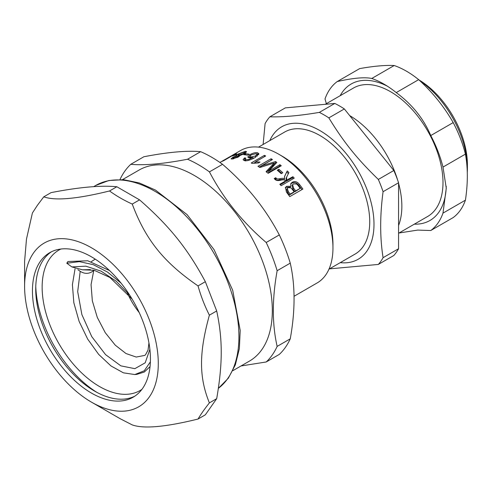 <?xml version="1.0" encoding="UTF-8"?>
<svg xmlns="http://www.w3.org/2000/svg" width="492" height="492" viewBox="0 0 492 492"><rect width="100%" height="100%" fill="white"/><g stroke="black" fill="none" stroke-linecap="round" stroke-linejoin="round"><path stroke-width="0.74" d="M294.019 296.295L317.119 282.962A76.475 44.157 -120 0 0 325.71 274.991A76.475 44.157 -120 0 0 332.955 247.95A76.475 44.157 -120 0 0 278.878 154.285A76.475 44.157 -120 0 0 240.643 150.497L232.864 154.986A76.475 44.157 60 0 1 233.325 154.728L224.457 160.054L235.613 153.615A76.475 44.157 60 0 1 236.658 153.19L223.546 160.761A76.475 44.157 -120 0 0 221.929 161.438L232.421 155.251A76.475 44.157 60 0 1 232.864 154.986M233.958 155.035A76.475 44.157 60 0 1 237.249 154.199L235.625 155.14A76.475 44.157 -120 0 0 232.341 155.97L233.958 155.035L234.161 155.454M245.397 153.762A76.475 44.157 60 0 1 249.161 154.217L247.544 155.152A76.475 44.157 -120 0 0 243.78 154.697L245.397 153.762L245.748 154.888M244.998 159.057L245.594 159.74L248.811 159.445L253.048 157.538L248.774 157.778L247.771 157.022L249.979 154.605C253.091 152.95 255.662 152.348 257.679 152.791L258.903 153.787L254.967 157.618C249.924 160.337 246.332 161.29 244.186 160.484L243.066 159.697L244.512 157.901L245.889 158.11L244.998 159.057L245.348 160.958M279.923 164.703A76.475 44.157 60 0 1 281.27 165.755L268.158 173.325A76.475 44.157 -120 0 0 266.055 171.696L274.235 163.03L259.881 167.471A76.475 44.157 -120 0 0 257.962 166.327L271.074 158.756A76.475 44.157 60 0 1 272.439 159.568L261.48 165.896L275.563 161.567A76.475 44.157 60 0 1 276.836 162.434L268.767 171.142L279.923 164.703L279.708 166.075A74.624 43.087 60 0 1 280.145 166.407M294.228 178.122L281.117 185.693A76.475 44.157 -120 0 0 279.825 184.266L285.569 180.951C284.899 179.764 283.275 179.5 280.698 180.177C277.955 180.951 275.957 180.589 274.696 179.082L274.222 178.59L275.729 177.723L276.289 178.282C276.652 179.026 277.912 179.15 280.059 178.657C282.445 178.153 283.939 178.196 284.536 178.774L284.653 176.173L287.236 170.933A76.475 44.157 60 0 1 288.909 172.538L286.608 177.194L286.664 180.103L292.937 176.696A76.475 44.157 60 0 1 294.228 178.122M299.48 184.451A76.475 44.157 60 0 1 302.887 189.051L289.776 196.622A76.475 44.157 -120 0 0 286.418 192.077L285.508 187.378L286.658 186.302L290.76 186.296L290.895 183.522L292.18 182.341C294.757 180.878 297.193 181.585 299.48 184.451L298.792 185.343A74.624 43.087 60 0 1 301.947 189.592M278.884 169.303A76.475 44.157 60 0 1 282.802 172.747L281.184 173.682A76.475 44.157 -120 0 0 277.267 170.238L278.884 169.303L278.601 170.613A74.624 43.087 60 0 1 281.75 173.356M251.221 162.975L264.382 155.38A76.475 44.157 60 0 1 265.698 155.97L255.44 161.886L260.022 162.059L258.46 162.957L252.076 163.356A76.475 44.157 -120 0 0 251.221 162.975M239.561 155.958L239.401 155.515L238.177 157.071L232.052 159.045L231.062 158.848L232.784 157.329L236.763 155.656C236.154 155.478 236.707 154.894 238.417 153.916L245.416 151.321L246.572 151.647L244.573 153.621L239.586 155.706M236.898 155.995L236.535 155.497M219.924 162.458L230.926 156.105M139.248 312.629A53.025 30.615 60 0 1 127.514 293.275M141.899 389.375A81.112 46.832 60 0 1 140.054 390.537A81.112 46.832 60 0 1 47.988 319.683A81.112 46.832 60 0 1 58.942 250.047A81.112 46.832 60 0 1 60.873 249.032M35.768 286.313A90.19 52.072 -120 0 0 97.059 392.475M40.35 261.387A83.431 48.167 -120 0 0 55.528 358.256A83.431 48.167 -120 0 0 133.154 397.198A83.431 48.167 -120 0 0 142.532 388.502A83.431 48.167 -120 0 0 127.354 291.633A83.431 48.167 -120 0 0 49.723 252.691A83.431 48.167 -120 0 0 40.35 261.387M51.396 251.799A83.431 48.167 -120 0 0 43.628 259.493A83.431 48.167 -120 0 0 35.725 288.995A83.431 48.167 -120 0 0 94.716 391.171A83.431 48.167 -120 0 0 134.765 396.195M149.328 396.958A94.525 54.575 -120 0 0 124.863 277.402A94.525 54.575 -120 0 0 33.554 252.937A94.525 54.575 -120 0 0 24.6 286.356A94.525 54.575 -120 0 0 91.438 402.124A94.525 54.575 -120 0 0 149.328 396.958M91.438 402.124L120.226 418.747L132.25 424.91C143.707 428.999 165.632 427.044 198.036 419.036C200.921 414.172 204.709 408.784 209.389 402.887C198.916 377.186 198.916 352.961 209.389 315.169C204.709 305.938 200.921 296.184 198.036 285.907C163.756 262.341 145.589 239.733 132.25 204.075C123.787 200.219 116.217 195.853 109.544 190.964C77.146 198.971 55.215 200.927 43.757 196.837L37.41 205.305L32.404 212.993L26.488 239.038L24.6 261.357L24.6 286.356M43.757 196.837L51.063 192.624C79.04 187.175 100.965 185.213 116.85 186.745L139.556 199.857C169.408 225.982 187.581 248.583 205.342 281.695L216.695 310.956C222.741 339.209 222.741 363.434 216.695 398.668L205.342 414.817L198.036 419.036M205.342 281.695L198.036 285.907M216.695 310.956L209.389 315.169M139.556 199.857L132.25 204.075M116.85 186.745L109.544 190.964M216.695 398.668L209.389 402.887M398.575 225.459A74.163 42.816 -120 0 0 401.853 206.283A74.163 42.816 -120 0 0 398.575 183.319M397.634 180.054A74.163 42.816 -120 0 0 349.714 115.626M398.575 233.257L427.634 216.48A74.163 42.816 -120 0 0 427.634 130.847A74.163 42.816 -120 0 0 353.471 88.031L325.292 104.298M467.277 172.551A74.163 42.816 -120 0 0 467.4 168.436A74.163 42.816 -120 0 0 419.664 80.565M467.4 168.436L467.4 164.654A69.526 40.141 -120 0 0 418.993 79.944M328.982 269.155L355.138 254.05A70.454 40.676 -120 0 0 369.732 221.8A70.454 40.676 -120 0 0 338.982 150.896A70.454 40.676 -120 0 0 284.69 132.022L258.534 147.126M340.261 262.642A76.475 44.157 -120 0 0 373.994 224.26A76.475 44.157 -120 0 0 330.28 137.735A76.475 44.157 -120 0 0 269.813 140.614M269.85 116.813L285.335 107.871L334.824 103.449L319.339 112.391C299.634 115.718 283.14 117.188 269.85 116.813A92.699 53.523 -120 0 0 265.096 123.572L263.109 144.482M344.332 108.935L393.821 170.503L378.33 179.445C356.86 158.572 343.902 142.452 328.841 117.877L344.332 108.935A92.699 53.523 -120 0 0 334.824 103.449M398.575 182.753L398.575 248.737L383.083 257.679C379.879 237.531 379.879 215.539 383.083 191.695L398.575 182.753A92.699 53.523 -120 0 0 393.821 170.503M329.468 268.872L378.33 264.438L393.821 255.496A92.699 53.523 -120 0 0 398.575 248.737M328.841 117.877A92.699 53.523 -120 0 0 319.339 112.391M383.083 191.695A92.699 53.523 -120 0 0 378.33 179.445M378.33 264.438A92.699 53.523 -120 0 0 383.083 257.679M340.163 95.712A78.794 45.492 60 0 1 387.37 86.186M337.235 81.555L359.67 68.603C373.717 66.112 385.224 65.085 394.203 65.516L371.767 78.474C364.646 76.967 353.133 77.994 337.235 81.555A88.068 50.842 60 0 0 325.003 98.96L326.362 103.683M371.767 78.474A88.068 50.842 60 0 1 384 84.132A88.068 50.842 60 0 1 396.232 92.594L418.667 79.642C432.708 92.496 444.221 106.819 453.193 122.6L430.758 135.552C423.637 118.701 412.13 104.384 396.232 92.594M430.758 135.552A88.068 50.842 60 0 1 442.991 167.077L465.426 154.125C467.96 168.012 467.96 183.356 465.426 200.164L442.991 213.116L446.269 188.208L442.991 167.077M442.991 213.116A88.068 50.842 60 0 1 430.758 230.52L453.193 217.569A88.068 50.842 60 0 0 465.426 200.164M399.006 233.005L417.72 230.09L430.758 230.52M446.244 186.283A78.794 45.492 60 0 1 414.319 224.161M394.203 65.516A88.068 50.842 60 0 1 418.667 79.642M453.193 122.6A88.068 50.842 60 0 1 465.426 154.125M332.955 247.95L332.955 244.167A71.844 41.476 -120 0 0 282.156 156.179L278.878 154.285M200.65 151.671L187.538 159.242C163.541 163.861 144.617 165.552 130.774 164.316L143.879 156.745C167.877 152.126 186.8 150.435 200.65 151.671A120.509 69.575 -120 0 1 222.538 164.316C246.535 184.924 265.459 208.46 279.308 234.93L266.197 242.501C242.199 221.892 223.276 198.35 209.432 171.88A120.509 69.575 -120 0 0 187.538 159.242M209.432 171.88L222.538 164.316M290.255 263.14C295.329 285.44 295.329 310.673 290.255 338.834L277.144 346.399C272.07 324.105 272.07 298.872 277.144 270.711L290.255 263.14A120.509 69.575 -120 0 0 279.308 234.93M241.031 365.962L266.197 361.977L279.308 354.406A120.509 69.575 -120 0 0 290.255 338.834M277.144 270.711A120.509 69.575 -120 0 0 266.197 242.501M266.197 361.977A120.509 69.575 -120 0 0 277.144 346.399M130.774 164.316A120.509 69.575 -120 0 0 124.685 171.339A120.509 69.575 -120 0 0 119.993 179.525M232.827 370.697L249.475 361.079A110.313 63.689 -120 0 0 261.873 349.584A110.313 63.689 -120 0 0 241.806 221.505A110.313 63.689 -120 0 0 139.162 170.011L122.514 179.629M233.571 158.83L233.368 158.283L236.904 157.083C238.165 156.302 238.349 155.915 237.464 155.915L233.934 157.194C232.716 157.932 232.525 158.295 233.368 158.283L232.864 158.16L233.153 158.91M238.331 156.979L237.999 156.062L237.464 155.915M238.817 155.146L243.349 153.59L244.727 152.268L244.093 152.083L239.579 153.756L238.171 154.998L238.817 155.146L239.253 156.333M290.169 194.112L294.13 191.825A76.475 44.157 -120 0 0 292.174 189.217L290.932 187.858L288.103 187.673L287.316 188.362L288.361 191.695A76.475 44.157 60 0 1 290.169 194.112L289.425 194.93L293.386 192.649L294.13 191.825M295.674 190.933L300.182 188.331A76.475 44.157 -120 0 0 297.931 185.343L296.645 184.002L293.466 183.879L292.635 184.611L293.583 188.147A76.475 44.157 60 0 1 295.674 190.933L294.936 191.751L300.182 188.331M250.446 157.028L255.36 156.019L257.021 154.119L256.344 153.553L251.375 154.826L249.77 156.517L250.446 157.028L250.625 157.932M243.891 160.392L245.059 159.599M244.918 159.58L244.512 157.901M253.22 158.572L253.048 157.538M248.509 157.692L249.795 156.641M257.058 154.297L258.681 154.722M257.298 156.105L257.021 154.119M266.701 172.188L274.112 164.463L274.235 163.03M259.259 167.095L271.074 160.275L271.074 158.756M261.455 166.972L261.48 165.896M274.204 163.393L275.458 163.012L275.563 161.567M275.458 163.012A74.624 43.087 60 0 1 275.969 163.362M279.708 166.075L268.552 172.514L268.767 171.142M280.292 184.771L285.04 182.034L285.569 180.951M274.844 179.223L275.729 177.723M275.335 178.94L275.883 179.488L276.289 178.282M275.883 179.488C276.233 180.213 277.476 180.324 279.616 179.826C281.99 179.303 283.466 179.328 284.05 179.9L284.536 178.774M284.45 176.782L287.236 170.933M286.842 172.151A74.624 43.087 60 0 1 288.367 173.614M286.608 177.194L286.073 178.455L286.135 181.185L286.805 180.238M286.27 181.32L292.408 177.778L292.937 176.696M292.408 177.778A74.624 43.087 60 0 1 293.238 178.694M285.243 187.907L286.043 187.286L290.114 187.243L290.76 186.296M290.643 184.051L291.578 183.338C294.154 181.874 296.559 182.544 298.792 185.343M287.316 188.362L286.664 189.315L287.66 192.569A74.624 43.087 60 0 1 289.425 194.93M292.635 184.611L291.99 185.582L292.894 189.033A74.624 43.087 60 0 1 294.936 191.751M278.078 170.921L278.601 170.613M264.512 156.653L264.382 155.38M255.52 162.852L255.44 161.886M254.179 162.957L255.471 162.212M238.067 156.253L238.54 155.946M245.047 153.147L245.44 153.08M95.227 259.149L91.248 261.683M121.05 283.121L107.459 272.027L93.222 264.653L79.347 261.633L66.795 263.238L71.887 266.928L82.582 269.819L90.387 269.579M77.871 269.696L80.196 271.326C85.018 274.272 89.544 273.989 93.769 270.471L91.063 284.659L92.336 300.852L97.299 317.426L105.27 332.709L115.239 345.15L125.995 353.539L136.235 357.057L144.703 355.415L145.423 354.91L148.024 350.169L148.947 342.942M75.061 268.755L72.404 284.702L73.837 302.758L79.126 321.424L87.693 339.123L98.658 354.381L110.971 365.937L123.412 372.831L134.796 374.547L144.254 370.784L150.386 361.823M109.495 270.514L87.724 260.778L67.921 261.523L66.795 263.238M134.796 374.547L136.838 374.363L144.328 372.013L150.042 366.614M218.362 388.366L228.319 378.213L235.373 364.793L239.352 348.687L240.201 330.464L232.691 290.225L214.075 249.659L187.065 214.592L155.49 190.078L139.316 182.963L123.584 179.703L108.837 180.521L95.694 185.478A118.658 68.505 60 0 1 206.099 240.865A118.658 68.505 60 0 1 227.685 378.631A118.658 68.505 60 0 1 218.368 388.336M245.779 160.687L245.594 159.74M248.952 160.263L248.811 159.445M250.231 155.62L249.979 154.605M258.011 154.445L257.679 152.791M255.569 157.262L255.36 156.019M272.673 165.933L272.808 164.506M275.588 179.193L275.987 177.981M279.616 179.826L280.059 178.657M284.524 176.64L284.966 175.472M286.135 181.185L286.664 180.103M286.043 187.286L286.658 186.302M291.578 183.338L292.18 182.341M292.894 189.033L293.583 188.147M287.66 192.569L288.361 191.695M232.999 157.852L232.784 157.329M238.614 154.383L238.417 153.916M245.932 152.704L245.416 151.321M243.546 154.168L243.349 153.59M237.095 157.637L236.904 157.083M80.202 271.326L77.687 291.621L81.863 314.548L91.776 336.657L105.583 354.646L120.847 365.851L134.876 368.668L145.189 362.813L149.882 349.369M129.802 295.341L116.229 281.246L101.094 271.141L85.836 266.166L71.887 266.928M95.694 185.478L93.609 186.683M361.153 129.863L381.595 155.294M250.127 158.19L249.77 156.517M238.829 156.696L238.171 154.998M245.096 153.301L244.727 152.268M82.576 269.813L94.175 270.274L109.87 277.451L132.108 299.075"/></g></svg>
